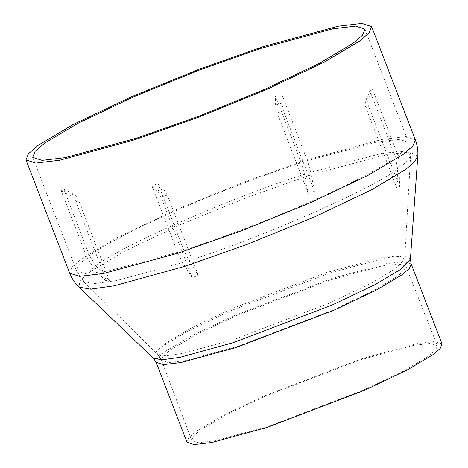 <?xml version="1.0" encoding="UTF-8"?>
<svg xmlns="http://www.w3.org/2000/svg" width="468" height="468" viewBox="0 0 468 468"><rect width="100%" height="100%" fill="white"/><g stroke="black" fill="none" stroke-linecap="round" stroke-linejoin="round"><path stroke-width="0.35" stroke-dasharray="2.34 1.75" d="M268.778 426.172L362.87 390.318L403.785 370.855L428.624 356.066L435.591 350.041L437.299 345.653L430.361 343.407L413.308 345.448L360.202 359.939L266.111 395.793L225.202 415.256L200.357 430.045L193.413 436.047L191.669 440.429L198.561 442.699L215.596 440.675L268.778 426.172M442.003 343.851L434.825 341.511L417.128 343.623L361.951 358.669L264.262 395.899L221.785 416.105L195.993 431.461L188.768 437.703L186.978 442.26M183.819 250.281L158.125 183.696L151.889 185.714L177.583 252.305L182.678 262.595L192.067 277.46L195.214 276.529L198.303 275.441L188.914 260.577L183.819 250.281C219.404 238.709 266.713 220.949 307.944 202.808C350.678 183.789 379.899 168.65 395.589 157.4L369.895 90.815L372.393 89.002L398.087 155.592L406.581 147.993L408.611 142.424L399.584 139.376L377.354 141.903L307.441 160.723L281.748 94.138L275.512 96.156L301.205 162.747C265.619 174.318 218.31 192.079 177.079 210.22C134.339 229.238 105.124 244.378 89.435 255.627L63.736 189.037L61.238 190.845L86.937 257.435L78.443 265.034L76.413 270.609L85.439 273.651L107.669 271.124L177.583 252.305M188.914 260.577C260.53 238.113 372.856 188.85 397.613 169.042L397.016 188.288L399.514 186.475L400.111 167.234L407.722 160.612L410.641 155.434L403.714 151.357L382.303 153.27L310.781 172.288L314.455 191.289L308.219 193.313L304.539 174.307L301.205 162.747M304.539 174.307C232.929 196.771 120.598 246.033 95.846 265.842L109.506 280.467L107.008 282.274L93.348 267.649L86.937 257.435M397.613 169.042L395.589 157.4M95.846 265.842L89.435 255.627M400.111 167.234L398.087 155.592M310.781 172.288L307.441 160.723M397.016 188.288L366.011 107.932C364.993 105.183 364.999 102.527 366.023 99.982L369.895 90.815M399.514 186.475L368.509 106.125C367.491 103.369 367.497 100.719 368.521 98.169L372.393 89.002M314.455 191.289L283.45 110.939L281.824 103.077L281.748 94.138M308.219 193.313L277.214 112.963L275.588 105.101L275.512 96.156M109.506 280.467L78.501 200.117C77.401 197.385 75.582 195.326 73.037 193.939L63.736 189.037M107.008 282.274L76.003 201.924C74.903 199.198 73.084 197.139 70.539 195.747L61.238 190.845M192.067 277.46L161.062 197.11L157.236 190.839L151.889 185.714M198.303 275.441L167.298 195.092L163.472 188.82L158.125 183.696M238.235 346.191L331.818 310.536L372.505 291.178L397.209 276.471L404.141 270.475L405.838 266.111L398.935 263.882L381.982 265.912L329.162 280.32L235.585 315.982L194.893 335.34L170.188 350.046L163.279 356.013L161.548 360.372L168.398 362.63L185.346 360.617L238.235 346.191M326.875 272.434L232.081 308.552L190.868 328.162L165.842 343.062L158.319 349.754L157.599 354.282L165.906 355.785L183.304 353.352L234.772 339.16L329.56 303.036L370.773 283.433L395.799 268.533L404.674 258.939L399.227 255.844L382.432 257.453L326.875 272.434M411.156 263.905L403.978 261.565L386.281 263.677L331.104 278.723L233.409 315.953L190.932 336.159L165.145 351.515L157.921 357.757L156.131 362.314M410.424 259.126L404.826 255.873L387.375 257.529L329.501 273.125L230.905 310.693L188.037 331.087L162.01 346.583L154.165 353.568L153.457 358.283M417.784 156.388L410.401 152.1L387.393 154.282L311.097 174.839L248.619 196.864L181.104 224.377L124.587 251.263L90.271 271.692L79.929 280.899L78.993 287.112M415.321 139.833L405.592 136.656L381.613 139.522L306.832 159.916L243.202 182.344L174.435 210.366L116.865 237.756L81.918 258.564L72.125 267.029L69.703 273.195M93.348 267.649L84.345 275.962L83.649 281.607L94.279 283.608L116.491 280.613L182.678 262.595M368.521 98.169L366.023 99.982M368.509 106.125L366.011 107.932M275.588 105.101L281.824 103.077M277.214 112.963L283.45 110.939M70.539 195.747L73.037 193.939M76.003 201.924L78.501 200.117M163.472 188.82L157.236 190.839M167.298 195.092L161.062 197.11M364.911 29.162L408.611 142.424L410.641 155.434L404.674 258.939L405.785 265.976L437.299 345.653M32.707 157.347L76.413 270.609L83.649 281.607L157.599 354.282L161.501 360.243L191.669 440.429"/><path stroke-width="0.7" d="M411.156 263.905L409.365 268.456L402.141 274.704L376.348 290.055L333.871 310.266L236.182 347.49L181.005 362.542L163.309 364.654L156.131 362.314L186.978 442.26L194.156 444.6L211.852 442.488L267.029 427.436L364.724 390.213L407.201 370.001L432.988 354.65L440.212 348.403L442.003 343.851L411.156 263.905L410.424 259.126L417.784 156.388C418.193 150.784 417.374 145.267 415.321 139.833L371.621 26.577L361.893 23.4L337.914 26.261L263.133 46.66L199.503 69.088L130.736 97.11L73.166 124.5L38.212 145.302L28.425 153.767L25.997 159.939L35.726 163.116L59.705 160.249L134.486 139.856L198.116 117.427L266.883 89.406L324.453 62.016L359.406 41.207L369.193 32.742L371.621 26.577M136.984 138.048L198.145 116.485L264.239 89.552L319.574 63.227L353.17 43.232L362.577 35.094L364.911 29.162L355.557 26.114L332.508 28.864L260.635 48.467L199.473 70.03L133.374 96.958L78.045 123.283L44.448 143.284L35.041 151.421L32.707 157.347L42.062 160.401L65.11 157.652L136.984 138.048M156.131 362.314L153.457 358.283L162.15 359.816L180.256 357.271L233.702 342.523L332.298 304.955L375.166 284.562L401.199 269.065L410.424 259.126M153.457 358.283L78.993 287.112L90.453 289.142L114.321 285.784L184.79 266.345L247.262 244.319L314.783 216.807L371.3 189.92L405.616 169.492L414.379 162.127L417.784 156.388M78.993 287.112C74.927 283.239 71.832 278.6 69.703 273.195L79.425 276.372L103.41 273.511L178.191 253.112L241.821 230.683L310.588 202.662L368.152 175.272L403.106 154.463L412.899 146.004L415.321 139.833M69.703 273.195L25.997 159.939"/></g></svg>
